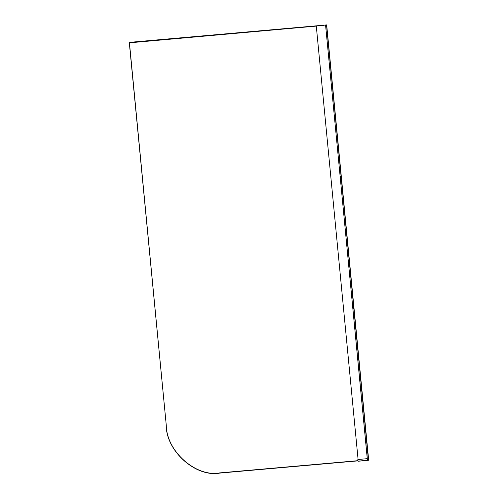 <?xml version="1.0" encoding="UTF-8"?>
<svg xmlns="http://www.w3.org/2000/svg" width="498" height="498" viewBox="0 0 498 498"><rect width="100%" height="100%" fill="white"/><g stroke="black" fill="none" stroke-linecap="round" stroke-linejoin="round"><path stroke-width="0.75" d="M340.694 177.338L340.595 176.304L340.694 177.338M328.07 46.227L327.97 45.187L328.07 46.227M353.343 308.66L353.244 307.627L353.343 308.66M365.968 439.778L365.868 438.744L365.968 439.778M325.586 25.062L316.274 25.89L326.682 24.9L325.586 25.062L367.4 460.052L368.545 459.884L367.468 460.04M358.087 459.48L316.267 25.89M316.915 25.79L318.639 25.635M367.063 458.695L367.231 460.457L367.194 458.683L357.925 459.505L358.05 461.16L368.676 460.133L326.682 24.9M368.495 459.891L326.607 24.912L368.47 459.891M367.449 460.052L325.568 25.068M340.408 177.369L340.308 176.329M327.777 46.252L327.678 45.212M353.051 308.685L352.951 307.652M365.675 439.802L365.576 438.769M317.438 25.734L316.884 25.784M318.639 25.622L317.606 25.715M367.194 458.683L357.863 459.505L357.987 461.167L368.595 460.245L368.476 458.484M367.263 458.67L367.4 460.059M316.286 26.095L129.443 42.828L166.301 425.609C166.593 451.319 195.938 477.327 219.655 472.901L357.944 460.675M129.443 42.828L130.246 42.293L323.021 25.249L129.667 42.386L129.318 42.834L166.301 425.609M166.176 425.616C166.475 451.425 195.932 477.538 219.749 473.1L357.962 460.874M130.246 42.293L129.897 42.741L130.246 42.293M323.445 25.628L323.021 25.249M322.393 25.554L322.872 25.715M326.52 24.919L368.408 459.897M368.595 460.245L358.099 461.26L357.857 459.505M129.648 42.386L130.221 42.299"/></g></svg>
